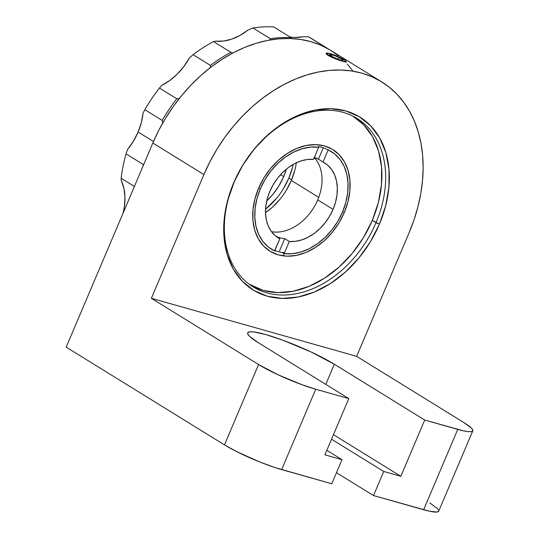 <?xml version="1.0" encoding="UTF-8"?>
<svg xmlns="http://www.w3.org/2000/svg" width="539" height="539" viewBox="0 0 539 539"><rect width="100%" height="100%" fill="white"/><g stroke="black" fill="none" stroke-linecap="round" stroke-linejoin="round"><path stroke-width="0.81" d="M233.993 182.553A98.96 72.489 121.7 0 0 266.711 292.825A98.96 72.489 121.7 0 0 376.006 222.688L379.436 224.17A101.602 74.429 -58.3 0 1 267.216 296.18A101.602 74.429 -58.3 0 1 233.63 182.957L233.993 182.553A98.96 72.489 -58.3 0 1 357 118.425A98.96 72.489 -58.3 0 1 376.006 222.688A98.96 72.489 -58.3 0 1 253 286.815A98.96 72.489 -58.3 0 1 233.993 182.553L227.357 201.424L224.13 219.973L224.076 237.888L227.182 254.482L233.34 269.123L242.314 281.243L253.748 290.38L267.216 296.18L282.193 298.424L298.107 297.016L314.345 292.023L330.286 283.629L345.304 272.155L358.839 258.046L370.36 241.843L379.436 224.17L385.702 205.709L388.929 187.161L388.99 169.246L385.877 152.652L379.719 138.011L370.751 125.89L359.311 116.754L345.843 110.953L330.865 108.71L314.951 110.118L298.714 115.11L282.78 123.505L267.755 134.979L254.219 149.087L242.698 165.284L233.63 182.957A101.602 74.429 -58.3 0 1 345.843 110.953A101.602 74.429 -58.3 0 1 379.436 224.17L372.301 220.404L376.006 222.688A98.96 72.489 121.7 0 0 343.289 112.415A98.96 72.489 121.7 0 0 233.993 182.553M326.594 53.017L329.962 53.476L333.567 54.729M346.402 61.931L345.95 61.318L346.368 61.978L344.151 61.736L335.184 58.818L328.278 55.571L326.459 54.176L326.115 53.321M381.693 81.874A143.037 104.782 -58.3 0 1 409.162 232.578L414.093 219.656L417.988 206.585L420.811 193.481L422.529 180.471L423.135 167.69L422.616 155.252L420.979 143.28L418.237 131.887L414.424 121.181L409.566 111.277L403.724 102.255L396.94 94.21L389.286 87.217L380.837 81.349L371.667 76.653L361.878 73.183L351.549 70.966L340.789 70.03L329.7 70.373L318.387 72.004L306.961 74.901L295.527 79.038L284.201 84.374L273.091 90.855L262.304 98.428L251.942 107.005L242.105 116.518L232.888 126.867L224.379 137.957L216.665 149.68L209.819 161.916L203.897 174.555L151.365 298.31L203.897 174.555L152.84 143.024L203.897 174.555A143.037 104.782 -58.3 0 1 381.693 81.874L330.636 50.336A143.037 104.782 121.7 0 0 152.84 143.024L66.196 347.136L224.473 444.891L236.655 451.608L259.758 461.977L274.971 467.556L331.761 483.773L341.995 459.659L326.843 450.301L341.995 459.659L331.761 483.773L281.634 469.597L315.746 389.239L348.794 398.584L324.916 454.835L341.995 459.659L324.916 454.835L348.794 398.584L315.746 389.239L301.699 384.617L278.104 374.8L258.585 364.532L224.473 444.891L66.196 347.136L152.84 143.024L158.756 130.384L165.608 118.142L173.322 106.426L181.832 95.336L191.049 84.987L200.885 75.473L211.248 66.89L222.034 59.324L233.144 52.842L244.47 47.506L255.904 43.369L267.331 40.472L278.643 38.842L289.733 38.491L300.493 39.435L310.821 41.651L320.611 45.121L329.78 49.81L338.229 55.685M472.804 430.836L438.692 511.194A44.077 6.138 23 0 1 423.647 509.739L457.752 429.381A44.077 6.138 -157 0 0 472.804 430.836A44.077 6.138 -157 0 0 463.857 422.556L356.636 356.333L463.857 422.556L471.214 427.905L472.71 429.805L472.642 431.085L471.025 431.692L467.913 431.604L463.432 430.823L424.705 420.036L400.827 476.287L383.748 471.463L331.546 439.224L383.748 471.463L373.514 495.57L336.471 472.69L373.514 495.57L383.748 471.463L400.827 476.287L424.705 420.036L457.752 429.381L423.647 509.739L373.514 495.57L429.327 511.181L436.913 512.05L438.699 511.174M347.231 64.114L352.661 70.717M327.402 52.977L333.452 54.688M345.25 61.972L339.193 60.26L331.344 57.188L327.186 54.83L326.162 53.24M151.365 298.31L258.585 364.532L151.365 298.31L356.636 356.333L409.162 232.578L356.636 356.333L151.365 298.31M438.598 510.163L437.109 508.264L429.745 502.914M424.705 420.036L334.335 364.223L310.915 351.9L282.598 340.116L265.74 334.571L253.552 331.909L249.82 331.802L247.879 332.529L247.799 334.065L249.591 336.343L258.424 342.764L348.794 398.584L258.424 342.764A52.896 7.364 -157 0 1 247.691 332.826A52.896 7.364 -157 0 1 281.499 339.718A52.896 7.364 -157 0 1 334.335 364.223L325.778 384.368L334.335 364.223L424.705 420.036M400.827 476.287L333.473 434.69L400.827 476.287M281.634 469.597L315.746 389.239A44.077 6.138 -157 0 1 258.585 364.532L224.473 444.891A44.077 6.138 23 0 0 281.634 469.597M346.368 61.978L346.072 61.325A10.578 1.476 -157 0 1 339.799 60.341A10.578 1.476 -157 0 1 328.534 55.133L328.049 55.429L328.534 55.133L326.89 53.887L326.695 53.186L330.508 53.711L337.744 56.413L344.158 59.701A10.578 1.476 -157 0 1 346.072 61.318M352.728 116.053A98.738 72.327 -58.3 0 1 372.274 220.438L378.365 202.496L381.497 184.473L381.558 167.063L378.533 150.933L372.55 136.704L363.832 124.927L352.715 116.047M138.125 132.021A52.896 38.747 121.7 0 0 143.037 113.082L144.816 109.673L162.172 120.399L162.839 122.845L162.172 120.399A143.037 104.782 -58.3 0 1 176.792 98.758L159.436 88.032A143.037 104.782 121.7 0 0 144.816 109.673L162.172 120.399A143.037 104.782 121.7 0 1 176.792 98.758L159.436 88.032L161.767 85.364A52.896 38.747 121.7 0 0 189.391 57.969L183.86 66.526L177.243 74.126L169.785 80.479L161.767 85.364L159.436 88.032A143.037 104.782 -58.3 0 0 144.816 109.673L143.037 113.082L141.346 122.575L138.125 132.021L133.497 141.063L127.628 149.377A52.896 38.747 121.7 0 0 138.125 132.021L153.487 141.508L138.125 132.021M274.843 250.52A57.1 41.826 121.7 0 0 284.545 252.69A57.1 41.826 -58.3 0 1 274.843 250.52M258.558 188.293L263.888 177.904L270.666 168.377L278.623 160.083L287.455 153.339L296.827 148.4L306.374 145.463L315.733 144.634L324.539 145.954L332.462 149.364L339.186 154.733L344.461 161.862L348.086 170.472L349.912 180.235L349.878 190.766L347.978 201.674L344.293 212.528A59.741 43.767 -58.3 0 1 278.306 254.873A59.741 43.767 -58.3 0 1 258.558 188.293A59.741 43.767 -58.3 0 1 324.539 145.954A59.741 43.767 -58.3 0 1 344.293 212.528L338.964 222.924L332.186 232.45L324.229 240.744L315.389 247.489L306.024 252.427L296.47 255.365L287.119 256.193L278.306 254.873L270.389 251.464L263.665 246.087L258.39 238.966L254.765 230.355L252.939 220.592L252.973 210.062L254.873 199.154L258.558 188.293M342.602 211.8L344.293 212.528L342.602 211.8M276.554 198.318L265.559 209.226A60.779 44.521 121.7 0 0 288.877 178.052L291.633 179.756L288.877 178.052L292.623 167.009M279.768 199.497L272.161 207.427L265.505 212.683A57.1 41.826 121.7 0 0 291.336 180.457L318.738 197.382L291.336 180.457A57.1 41.826 121.7 0 0 296.309 162.798M283.689 176.59A53.556 39.232 -58.3 0 1 266.724 200.939L272.835 194.444L278.912 185.901L283.689 176.59L280.57 174.656L283.689 176.59A53.556 39.232 -58.3 0 0 286.364 169.145L283.689 176.59M329.107 49.393L311.744 38.667A143.037 104.782 121.7 0 0 308.524 36.787L325.879 47.506A143.037 104.782 -58.3 0 1 329.107 49.393A143.037 104.782 -58.3 0 1 329.868 49.871A143.037 104.782 121.7 0 0 325.879 47.506L308.524 36.787A143.037 104.782 -58.3 0 1 314.87 40.708M289.793 36.874A52.896 38.747 121.7 0 0 303.107 36.773L294.974 37.447M247.98 30.043L240.091 35.365L231.851 39.084L223.564 41.052L215.539 41.193A52.896 38.747 121.7 0 0 247.98 30.043L253 27.994L270.356 38.72A143.037 104.782 -58.3 0 1 291.087 37.669L273.731 26.95A143.037 104.782 121.7 0 0 253 27.994A143.037 104.782 -58.3 0 1 273.731 26.95L291.087 37.669A143.037 104.782 121.7 0 0 270.356 38.72L269.79 40.014L270.356 38.72L253 27.994L247.98 30.043M121.336 180.612L123.936 188.502L124.974 197.261L124.415 206.565L123.141 212.979A52.896 38.747 121.7 0 0 121.336 180.612L121.14 178.254L134.406 186.447L121.14 178.254A143.037 104.782 -58.3 0 1 126.052 153.871A143.037 104.782 121.7 0 0 121.14 178.254L121.336 180.612M303.107 36.773L308.524 36.787L303.107 36.773M143.414 164.597L126.052 153.871L127.628 149.377L126.052 153.871L143.414 164.597A143.037 104.782 121.7 0 0 142.929 166.376A143.037 104.782 -58.3 0 1 143.414 164.597L143.751 164.422L143.414 164.597M179.298 98.469L176.792 98.758L179.298 98.469M213.491 41.577A143.037 104.782 121.7 0 0 193.077 54.675L210.439 65.394A143.037 104.782 -58.3 0 1 230.847 52.303L213.491 41.577L215.539 41.193L213.491 41.577A143.037 104.782 -58.3 0 0 193.077 54.675L210.439 65.394L210.237 67.671L210.439 65.394A143.037 104.782 121.7 0 1 230.847 52.303L213.491 41.577M232.902 52.97L230.847 52.303L232.902 52.97M189.391 57.969L193.077 54.675L189.391 57.969M292.01 38.586L291.087 37.669L292.01 38.586M248.964 284.06L263.221 290.413L277.774 292.596L293.243 291.228L309.022 286.371L324.505 278.212L339.105 267.068L352.257 253.357L363.461 237.611L372.274 220.438A98.738 72.327 -58.3 0 1 248.964 284.053M318.434 146.621A57.1 41.826 -58.3 0 1 328.17 149.896A57.1 41.826 121.7 0 0 318.434 146.621M283.447 188.623L288.877 178.052A60.779 44.521 121.7 0 0 293.243 164.395M294.86 170.081L291.336 180.457L286.243 190.388M344.158 59.701L345.802 60.941L346.004 61.648L342.184 61.116L334.948 58.414L328.534 55.133A10.578 1.476 -157 0 1 326.789 53.132A10.578 1.476 -157 0 1 334.207 54.971A10.578 1.476 -157 0 1 344.158 59.701M343.336 60.179L339.125 57.511L332.132 54.742L329.356 54.655L333.567 57.323L340.56 60.085L343.336 60.179L340.56 60.085L333.567 57.323L329.356 54.655L332.132 54.742L331.573 56.056L332.132 54.742L339.125 57.511L338.391 59.229L339.125 57.511L343.336 60.179M274.418 251.059L274.674 250.911A57.255 41.941 -58.3 0 1 260.344 188.798L258.727 188.104L260.344 188.798L257.015 198.433L255.149 208.128L254.812 217.574L256.012 226.447L258.713 234.465L262.816 241.357L268.2 246.902L274.674 250.911L279.815 238.797A44.077 32.293 -58.3 0 1 278.265 237.915A44.077 32.293 -58.3 0 1 269.796 191.473L273.307 184.52L277.7 178.065L282.84 172.312L288.56 167.44L294.685 163.607L301.025 160.932L307.378 159.497L313.543 159.349L318.684 147.235L310.558 147.113L302.13 148.751L293.674 152.099L285.475 157.031L277.807 163.405L270.915 170.991L265.026 179.554L260.344 188.798A57.255 41.941 -58.3 0 1 318.684 147.235L313.543 159.349A44.077 32.293 -58.3 0 0 269.796 191.473L267.283 198.709L265.842 205.999L265.518 213.114L266.32 219.831L268.233 225.935L271.184 231.238L275.085 235.57L279.815 238.797L276.776 236.917L279.815 238.797L274.418 251.059M271.521 231.696A44.077 32.293 121.7 0 0 317.734 199.895L333.055 209.354A44.077 32.293 -58.3 0 1 289.308 241.479L284.713 238.642A44.077 32.293 -58.3 0 1 276.049 236.365L279.775 237.753M284.713 238.642L279.573 250.756L284.713 238.642L289.308 241.479L284.168 253.593L292.293 253.714L300.722 252.077L309.177 248.728L317.377 243.79L325.044 237.423L331.936 229.836L337.825 221.273L342.508 212.022L345.836 202.394L347.702 192.699L348.039 183.253L346.84 174.38L344.138 166.362L340.035 159.463L334.652 153.925L328.177 149.916L323.029 162.03L327.766 165.257L331.667 169.59L334.618 174.892L336.525 180.996L337.333 187.713L337.01 194.828L335.568 202.118L333.055 209.354L329.545 216.307L325.152 222.762L320.011 228.516L314.291 233.387L308.16 237.221L301.82 239.895L295.473 241.331L289.308 241.479L284.168 253.593L281.675 252.36L284.168 253.593A57.255 41.941 -58.3 0 0 342.508 212.022A57.255 41.941 -58.3 0 0 328.177 149.916L323.029 162.03A44.077 32.293 -58.3 0 1 324.586 162.913A44.077 32.293 -58.3 0 1 333.055 209.354L317.734 199.895A44.077 32.293 121.7 0 0 314.291 157.59M313.887 157.395L318.434 159.194L323.029 162.03L318.434 159.194L323.265 147.807L318.434 159.194A44.077 32.293 -58.3 0 0 314.318 157.523M328.123 149.572L328.177 149.916L328.123 149.572M283.575 255.284L283.905 253.741M326.088 53.408L326.775 53.139"/></g></svg>
